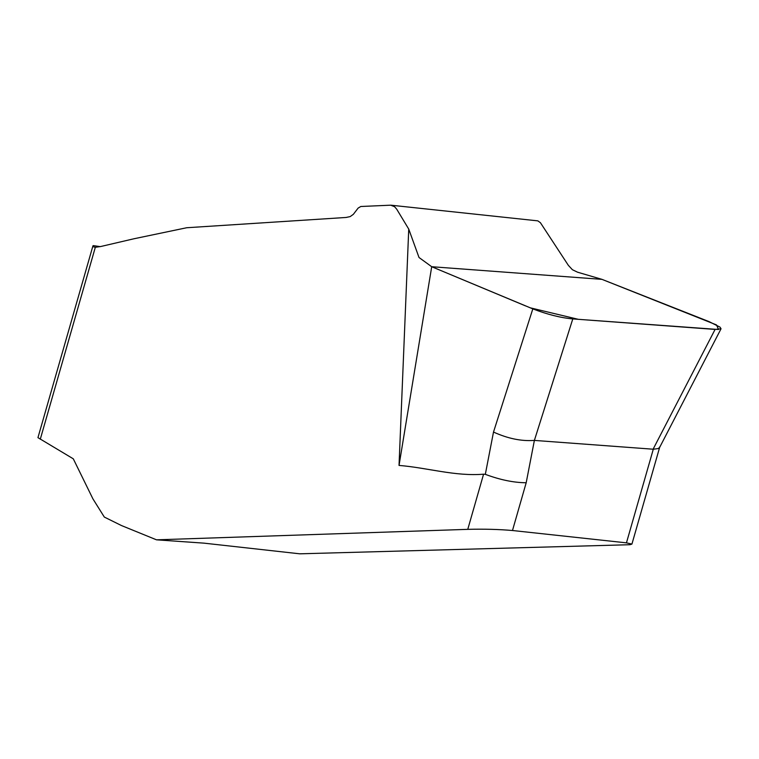 <?xml version="1.0" encoding="UTF-8"?>
<svg xmlns="http://www.w3.org/2000/svg" width="759" height="759" viewBox="0 0 759 759"><rect width="100%" height="100%" fill="white"/><g stroke="black" fill="none" stroke-linecap="round" stroke-linejoin="round"><path stroke-width="1.14" d="M92.959 245.802L37.95 437.649L73.3 458.825L92.921 498.862L104.325 517.069L121.431 525.532L156.515 539.829L467.762 529.346L483.578 474.185L485.324 474.337L493.502 432.061L532.818 308.885C547.438 314.482 560.768 317.822 572.789 318.913L715.092 329.425L721.041 328.78L720.006 327.12L709.115 321.636L601.972 279.359L577.561 272.196L572.39 269.711L568.339 265.327L540.427 222.729L537.865 220.869L391.046 205.205M532.818 308.885L431.71 266.722L399.035 465.428L408.74 229.085L396.682 209.133L394.585 206.714L390.695 205.186L360.8 206.495L358.125 208.099L353.352 214.323L350.193 216.59L346.057 217.463L186.723 227.738L133.888 238.781L100.928 246.476L95.321 247.292L93.67 246.874L92.93 245.925L93.395 245.631L100.264 246.637M156.515 539.829L203.915 543.14L299.748 553.814L629.932 544.715L631.924 544.089L626.45 542.856L653.3 449.224L534.383 440.41L526.186 482.752C513.729 482.667 500.105 479.859 485.324 474.337M483.578 474.185C455.296 476.557 427.232 467.686 399.035 465.428M526.186 482.752L512.486 530.513L626.45 542.856M530.124 307.793L578.32 319.321L718.564 329.51L716.477 324.909L601.972 279.359L431.71 266.722L419.015 257.5L408.74 229.085M572.789 318.913L534.383 440.41M512.486 530.513C498.834 529.327 483.929 528.938 467.762 529.346M653.3 449.224L658.053 448.588L659.58 447.535L721.041 328.78M534.004 440.429C521.329 441.34 507.828 438.55 493.502 432.061M431.71 266.722L525.589 305.924M95.321 247.292L40.284 439.214M653.091 449.224L715.092 329.425M631.924 544.089L659.875 446.605"/></g></svg>
